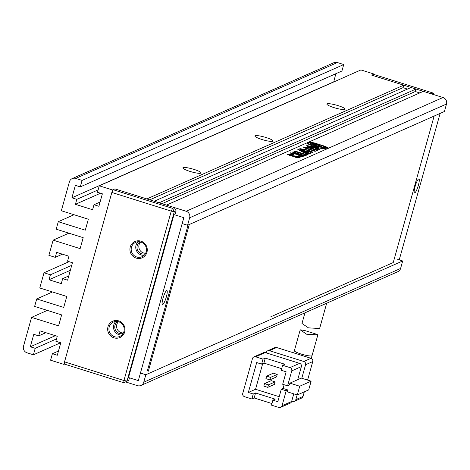 <?xml version="1.0" encoding="UTF-8"?>
<svg xmlns="http://www.w3.org/2000/svg" width="470" height="470" viewBox="0 0 470 470"><rect width="100%" height="100%" fill="white"/><g stroke="black" fill="none" stroke-linecap="round" stroke-linejoin="round"><path stroke-width="0.7" d="M432.999 93.013L431.196 93.812L371.782 75.159L373.585 74.36L432.999 93.013L434.262 94.775M113.975 337.83A8.912 8.63 66.1 0 1 107.994 326.738A8.912 8.63 66.1 0 1 118.71 320.887A8.912 8.63 66.1 0 1 124.691 331.979A8.912 8.63 66.1 0 1 113.975 337.83M118.669 321.78A7.867 7.614 -113.9 0 0 108.952 329.664A7.867 7.614 -113.9 0 0 119.768 336.444A7.867 7.614 -113.9 0 0 118.669 321.78M136.235 258.106A8.912 8.63 66.1 0 1 130.255 247.02A8.912 8.63 66.1 0 1 140.965 241.169A8.912 8.63 66.1 0 1 146.946 252.261A8.912 8.63 66.1 0 1 136.235 258.106M140.929 242.056A7.867 7.614 -113.9 0 0 131.206 249.94A7.867 7.614 -113.9 0 0 142.028 256.72A7.867 7.614 -113.9 0 0 140.929 242.056M115.855 321.451A7.867 7.614 -113.9 0 0 121.871 335.039M138.115 241.727A7.867 7.614 -113.9 0 0 144.131 255.316M117.853 321.574A6.551 6.345 -113.9 0 0 123.122 333.477M118.44 321.709A6.551 6.345 -113.9 0 0 123.416 332.948M140.107 241.85A6.551 6.345 -113.9 0 0 145.383 253.759M140.7 241.991A6.551 6.345 -113.9 0 0 145.677 253.224M64.543 361.871L64.443 364.097L123.857 382.75L123.951 380.524L171.25 211.118L111.842 192.459L64.543 361.871L123.951 380.524L127.012 381.029L174.311 211.623L171.25 211.118L172.549 208.357L113.135 189.704L111.842 192.459M64.443 364.097L63.844 364.362L112.536 189.968L114.938 188.905L113.135 189.704M374.067 74.513L374.185 74.096L371.782 75.159L403.701 85.176L146.852 198.928L114.938 188.905L174.346 207.564L172.549 208.357L174.311 211.623L176.109 210.824L175.204 214.062M128.809 380.23L123.857 382.75L128.809 380.23L129.479 377.827M174.346 207.564L176.109 210.824M163.002 298.291A7.338 1.398 -72.6 0 1 166.879 290.542A7.338 1.398 -72.6 0 1 166.362 296.805A7.338 1.398 -72.6 0 1 162.479 304.548A7.338 1.398 -72.6 0 1 163.002 298.291M415.045 186.666A7.338 1.398 -72.6 0 1 418.923 178.923A7.338 1.398 -72.6 0 1 418.406 185.18A7.338 1.398 -72.6 0 1 414.528 192.929A7.338 1.398 -72.6 0 1 415.045 186.666M174.006 214.596L128.516 377.528L138.333 380.606L183.823 217.675L174.006 214.596M399.224 259.904L440.132 113.405M304.948 312.838L301.981 323.466L308.443 327.849L319.618 328.53L326.685 303.209M316.163 334.111L317.849 334.863L306.657 334.229L300.207 329.817L304.642 330.492L316.163 334.111M255.627 356.818A2.62 2.538 66.1 0 0 252.478 358.534L242.743 393.413A2.62 2.538 66.1 0 0 244.5 396.674L251.867 398.989L253.254 394.007L248.348 392.462L256.691 362.57L261.602 364.109L262.994 359.127L255.627 356.818L265.233 352.565L299.601 363.357L290.002 367.605L282.635 365.296L284.938 364.274L265.297 358.111L262.994 359.127M293.762 393.842L291.623 401.498L282.024 405.745L286.195 390.799L287.998 390L283.087 388.461L281.283 389.26L286.195 390.799M282.024 405.745A2.62 2.538 66.1 0 1 280.625 407.373L290.231 403.119A2.62 2.538 -113.9 0 0 291.623 401.498M253.871 356.912L263.476 352.659A2.62 2.538 66.1 0 1 265.233 352.565M301.364 366.618L297.71 379.695L289.908 383.15L289.385 385.018L287.587 385.817L291.758 370.871L301.364 366.618A2.62 2.538 -113.9 0 0 299.601 363.357M289.908 383.15L299.731 386.234L311.128 381.182L308.696 389.906L297.293 394.953L287.476 391.868L287.998 390M311.128 381.182L301.311 378.103L297.71 379.695M251.867 398.989L254.17 397.967L271.954 403.554M254.17 397.967L255.557 392.985L275.203 399.153L272.9 400.17L271.507 405.158L278.869 407.466A2.62 2.538 66.1 0 0 280.625 407.373M262.712 363.621L255.545 389.278L248.348 392.462M304.307 391.845L303.027 396.445L295.824 399.635A2.62 2.538 66.1 0 1 292.675 401.356L291.747 401.063M295.824 399.635L297.146 394.906M301.793 378.256L305.565 364.755L312.762 361.565L307.597 380.077M303.802 361.495L269.433 350.702L276.636 347.512L311.005 358.305L303.802 361.495A2.62 2.538 66.1 0 1 305.565 364.755M266.161 352.853L266.279 352.424A2.62 2.538 66.1 0 1 269.433 350.702M272.9 400.17L277.805 401.715L281.283 389.26M290.002 367.605A2.62 2.538 66.1 0 1 291.758 370.871M287.587 385.817L282.676 384.278L286.154 371.817L281.242 370.278L282.635 365.296M281.689 368.674L263.905 363.093L265.297 358.111M263.905 363.093L261.602 364.109M253.254 394.007L255.557 392.985M255.545 389.278L279.204 396.704M275.162 381.887L274.468 384.378L267.747 387.356L268.441 384.86L275.162 381.887L271.237 380.653L264.516 383.632L263.817 386.123L267.747 387.356M277.253 374.414L276.554 376.905L269.833 379.878L270.532 377.387L277.253 374.414L273.323 373.18L266.602 376.153L265.908 378.644L269.833 379.878M284.127 384.73L283.087 388.461M297.293 394.953L299.731 386.234M294.432 401.262L301.634 398.072A2.62 2.538 -113.9 0 0 303.027 396.445M276.636 347.512A2.62 2.538 -113.9 0 0 274.874 347.606L267.677 350.796M312.762 361.565A2.62 2.538 -113.9 0 0 311.005 358.305M268.441 384.86L264.516 383.632M270.532 377.387L266.602 376.153M270.82 316.786L393.237 262.566L434.145 116.055M188.082 225.03L147.363 370.877M189.298 224.49L148.344 371.188M261.825 139.467A9.435 1.533 -164.4 0 1 254.952 136.247A9.435 1.533 -164.4 0 1 266.143 137.551A9.435 1.533 -164.4 0 1 272.882 141.253A9.435 1.533 -164.4 0 1 261.825 139.467M189.809 171.356A9.435 1.533 -164.4 0 1 182.936 168.137A9.435 1.533 -164.4 0 1 194.128 169.441A9.435 1.533 -164.4 0 1 200.866 173.148A9.435 1.533 -164.4 0 1 189.809 171.356M333.835 107.571A9.435 1.533 -164.4 0 1 326.961 104.352A9.435 1.533 -164.4 0 1 338.159 105.656A9.435 1.533 -164.4 0 1 344.892 109.363A9.435 1.533 -164.4 0 1 333.835 107.571M182.654 223.72L187.565 225.259L444.414 111.508L446.5 104.035A5.24 5.076 -113.9 0 0 442.981 97.513L423.341 91.344L166.492 205.096L186.132 211.259A5.24 5.076 66.1 0 1 189.651 217.786L187.565 225.259M154.219 201.242L159.13 202.782L415.974 89.03L411.068 87.49L154.219 201.242M374.185 74.096L360.925 69.93L99.276 185.809L112.536 189.968M71.734 265.339L50.402 274.786L44.021 272.782L39.774 287.981L66.781 296.458L63.72 307.421L36.719 298.943L34.627 306.416L61.635 314.894L58.574 325.857L31.566 317.373L23.5 346.272A5.24 5.076 66.1 0 0 27.019 352.8L33.399 354.803L35.209 348.329L30.303 346.784L33.781 334.329L38.687 335.868L40.079 330.886L57.264 336.285L55.871 341.267L60.783 342.806L57.305 355.261L52.399 353.722L58.492 351.025M63.844 364.362L50.59 360.202L52.399 353.722M99.276 185.809L97.472 192.283L102.378 193.828L98.9 206.283L93.994 204.744L92.602 209.726L75.417 204.327L76.804 199.345L71.898 197.805L75.376 185.35L80.282 186.89L82.091 180.415L343.74 64.537L337.36 62.534A5.24 5.076 -113.9 0 0 333.847 62.722L72.198 178.6A5.24 5.076 66.1 0 1 75.711 178.406L82.091 180.415M62.434 254.176L55.272 257.349L48.886 255.345L53.133 240.147L80.135 248.624L83.196 237.661L56.194 229.184L58.28 221.711L85.287 230.188L88.348 219.226L61.341 210.748L69.407 181.849A5.24 5.076 66.1 0 1 72.198 178.6M55.272 257.349L56.664 252.367L68.937 256.221L67.545 261.203L72.456 262.742L67.586 280.185L62.68 278.639L68.773 275.943M50.402 274.786L49.009 279.767L61.288 283.622L62.68 278.639M140.918 373.198L145.829 374.737L402.678 260.985L397.767 259.446M402.678 260.985L400.593 268.464L143.744 382.21A5.24 5.076 66.1 0 1 137.446 385.653L125.66 381.951M143.744 382.21L145.829 374.737M343.74 64.537L341.931 71.011L80.282 186.89M333.718 81.986L335.839 73.714M403.701 85.176L403.002 87.667L407.484 89.077M415.974 89.03L415.28 91.521L419.763 92.931M292.375 152.133L304.648 155.987L305.265 155.711L292.986 151.857L292.375 152.133M303.115 156.792C303.738 156.346 302.075 155.482 298.121 154.207L290.413 152.826L291.324 153.978L293.668 154.712L291.929 153.408L297.369 154.454L301.305 156.257L298.438 155.799L297.827 156.069L303.238 156.639M291.647 154.078L291.929 153.408M292.575 153.355L290.178 153.038M289.508 154.46L287.558 154.53L287.693 154.031L290.202 155.688L297.492 156.733L298.662 157.427L295.477 157.28L300.447 157.973L298.133 156.451L290.671 155.347L289.385 154.495L293.345 154.9L291.177 154.219L287.423 154.266M289.479 155.453L289.109 155.106L289.385 154.495M307.127 143.767L307.21 143.456L309.736 144.866L321.363 148.52L325.516 149.207L328.36 147.944L325.175 146.329L314.207 142.886L310.053 142.198L307.057 143.591M303.914 155.012L305.629 155.552L308.103 154.454L306.387 153.919L305.465 154.33L294.901 151.011L294.273 151.287L304.836 154.607L303.914 155.012M301.299 151.804L301.423 151.363L304.401 153.067L309.413 153.872L310.629 153.338L298.35 149.483L297.739 149.754L302.022 151.099L301.176 151.552M312.579 152.603C313.314 152.162 311.645 151.287 307.58 149.977L299.907 148.62C299.249 149.084 300.876 149.948 304.795 151.211L312.744 152.421M305.929 147.316L303.767 147.351L303.902 146.852C302.821 147.186 304.243 147.956 308.167 149.155L315.129 151.34L315.758 151.064L308.05 148.643L305.547 147.38L309.325 148.079L317.033 150.5L317.655 150.224L310.576 148.003L303.555 147.087M305.623 148.314L305.259 147.98L305.547 147.38M319.506 149.536C320.211 149.078 318.584 148.215 314.618 146.946L306.793 145.571L308.296 146.981L312.867 148.414L314.283 147.786L312.573 147.245L311.739 147.615L308.438 146.1L313.937 147.204L317.796 148.996L315.299 148.679L314.647 148.966L319.659 149.354M317.691 149.372L317.832 148.937L317.379 149.548M308.626 147.081L308.173 146.693L308.438 146.1M308.872 146.058L306.522 145.806M403.002 87.667L149.736 199.832M30.303 346.784L55.36 335.686M47.323 310.4L31.566 317.373M52.47 291.964L36.719 298.943M69.084 261.684L44.021 272.782M70.341 270.321L49.009 279.767M53.133 240.147L68.884 233.167M74.031 214.731L58.28 221.711M333.547 81.927L71.898 197.805M75.417 204.327L100.48 193.229M140.959 385.465L397.802 271.713A5.24 5.076 -113.9 0 0 400.593 268.464M38.687 335.868L45.849 332.701M35.209 348.329L56.541 338.882M98.136 189.898L76.804 199.345M100.087 202.041L93.994 204.744M162.015 203.686L415.28 91.521M33.399 354.803L60.612 342.753M315.182 149.096L315.299 148.679M309.571 147.38L309.683 146.969M311.622 148.026L311.739 147.615M313.566 148.103L312.433 147.744L311.728 148.056M312.433 147.744L312.573 147.245M314.495 147.386L314.618 146.946M319.424 149.566L316.945 148.291M310.459 148.438L310.576 148.003M307.926 149.084L308.05 148.643M312.491 152.627L310.141 151.416M307.456 150.418L307.58 149.977M301.687 149.09L299.878 149.09M301.364 149.625L301.846 150.165M310.729 152.562L310.87 152.063L306.957 150.253L301.505 149.125L301.294 149.701M305.312 151.363L305.43 150.929L310.917 151.998L310.776 152.497M301.505 149.125L305.43 150.929M302.022 151.099L301.34 151.839M298.233 149.912L298.35 149.483M309.912 153.655L308.279 153.144M303.685 151.698L301.998 151.17M307.333 153.843L308.161 153.567L308.302 153.073L303.79 151.657L303.191 151.957L303.338 152.721M307.68 153.784L308.302 153.073M304.907 153.226L305.03 152.791L307.821 153.285M303.309 151.869L305.03 152.791M304.836 154.607L304.49 155.194M294.778 151.446L294.901 151.011M307.386 154.771L306.246 154.418L304.819 154.665M305.324 154.824L305.465 154.33M306.246 154.418L306.387 153.919M316.116 144.026L309.918 142.698L307.257 143.873M328.224 148.444L323.413 146.317M313.725 144.519L314.442 144.731M321.075 146.581L322.167 147.198M313.267 144.707L313.819 144.184L311.663 143.209L310.018 143.526L315.975 146.505L325.551 147.88L325.205 148.573L325.346 148.073C325.651 146.352 315.658 143.673 316.14 143.949L322.379 147.145L316.686 146.188L313.073 144.378L313.819 144.184M315.999 144.449L317.074 145.242M310.018 143.526L309.883 144.026L312.021 145.588M320.235 148.162L325.205 148.573M320.928 147.163L321.081 146.634L318.525 145.359L314.424 144.772L316.974 146.047L321.081 146.634M314.424 144.772L314.277 145.289M317.15 144.977L317.285 144.672M314.877 143.691C312.268 143.086 311.98 143.215 314.019 144.073C316.627 144.672 316.915 144.543 314.877 143.691L316.298 144.396L316.157 144.895M312.462 143.861L312.597 143.362L314.019 144.073L313.878 144.566M290.548 155.787L290.671 155.347M295.959 156.387L292.264 156.21M298.009 156.904L298.133 156.451M300.389 157.996L298.573 157.145M295.965 157.415L296.077 157.015M298.327 156.204L298.438 155.799M297.992 154.659L298.121 154.207M302.98 156.839L300.677 155.646M292.869 152.286L292.986 151.857M311.234 358.387L312.068 355.573A9.177 1.486 -164.4 0 1 301.129 354.039A9.177 1.486 -164.4 0 1 294.39 350.644L300.207 329.817M186.132 211.259L442.981 97.513M189.651 217.786L446.5 104.035M75.711 178.406L337.36 62.534M314.072 143.385L314.207 142.886M309.918 142.698L310.053 142.198M325.034 146.828L325.175 146.329M292.945 156.204L293.086 155.705M293.726 352.882L294.39 350.644M312.068 355.573L317.849 334.863"/></g></svg>
